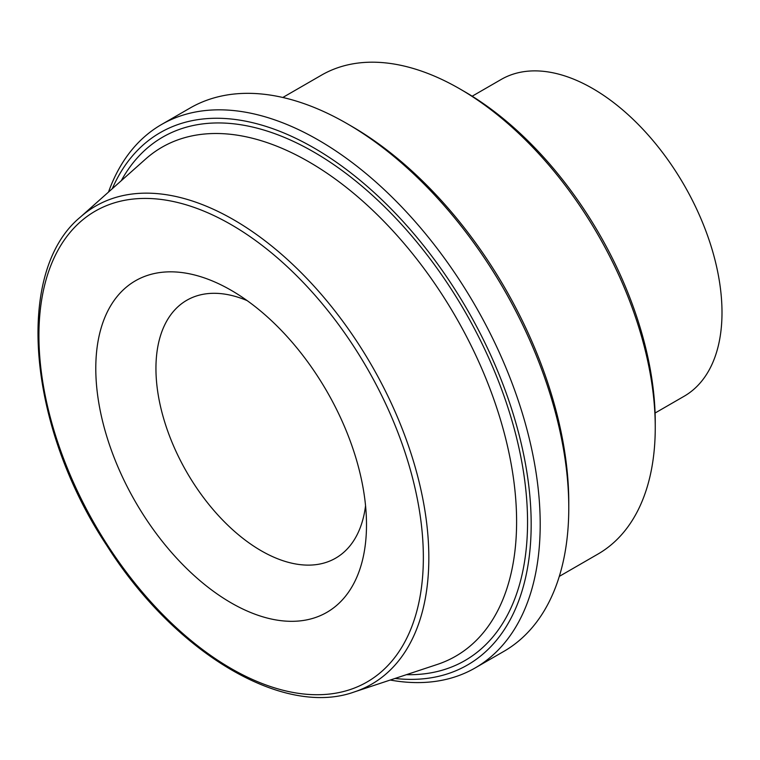 <?xml version="1.0" encoding="UTF-8"?>
<svg xmlns="http://www.w3.org/2000/svg" width="760" height="760" viewBox="0 0 760 760"><rect width="100%" height="100%" fill="white"/><g stroke="black" fill="none" stroke-linecap="round" stroke-linejoin="round"><path stroke-width="1.14" d="M247.133 300.608A148.884 85.956 -120 0 0 186.78 300.276A148.884 85.956 -120 0 0 155.942 368.429A148.884 85.956 -120 0 0 220.932 518.263A148.884 85.956 -120 0 0 335.663 558.144A148.884 85.956 -120 0 0 365.55 505.714M282.805 97.48L321.49 75.145A276.498 159.638 60 0 1 459.743 88.835A276.498 159.638 60 0 1 655.253 427.471A276.498 159.638 60 0 1 597.987 554.049L559.303 576.384M655.253 427.471L655.253 422.265A270.113 155.952 -120 0 0 464.255 91.447L459.743 88.835M161.509 124.526L190.085 108.034A313.719 181.127 60 0 1 346.949 123.566A313.719 181.127 60 0 1 568.774 507.794A313.719 181.127 60 0 1 503.804 651.406L475.228 667.907A313.719 181.127 -120 0 0 540.198 524.286A313.719 181.127 -120 0 0 403.265 208.572A313.719 181.127 -120 0 0 161.509 124.526A313.719 181.127 -120 0 0 108.499 192.081M568.774 507.794L568.774 502.578A307.334 177.441 -120 0 0 351.462 126.179L346.949 123.566M390.222 680.038A313.719 181.127 -120 0 0 475.228 667.907M112.252 188.736A307.334 177.441 60 0 1 355.176 176.31A307.334 177.441 60 0 1 531.173 524.286A307.334 177.441 60 0 1 394.991 678.461M655.091 413.022L684.114 396.264A182.913 105.602 -120 0 0 684.114 185.05A182.913 105.602 -120 0 0 501.201 79.448L472.178 96.206M95.788 368.429A191.425 110.513 -120 0 0 231.144 602.87A191.425 110.513 -120 0 0 366.5 524.723A191.425 110.513 -120 0 0 231.144 290.282A191.425 110.513 -120 0 0 95.788 368.429M406.429 674.671A302.214 174.486 -120 0 0 522.215 464.303A302.214 174.486 -120 0 0 313.861 152.066A302.214 174.486 -120 0 0 121.258 180.728M145.578 159.087A293.816 169.641 60 0 1 308.835 161.814A293.816 169.641 60 0 1 505.162 436.553A293.816 169.641 60 0 1 437.332 664.43L354.369 691.923A276.022 159.362 -120 0 0 418.085 477.85A276.022 159.362 -120 0 0 233.652 219.754A276.022 159.362 -120 0 0 80.275 217.189L145.578 159.087M231.144 224.627A271.833 156.94 60 0 1 397.603 653.657A271.833 156.94 60 0 1 64.676 461.443A271.833 156.94 60 0 1 231.144 224.627M80.275 217.189C14.088 271.785 27.588 426.464 106.97 545.756C174.648 652.755 283.147 717.725 354.369 691.923"/></g></svg>
